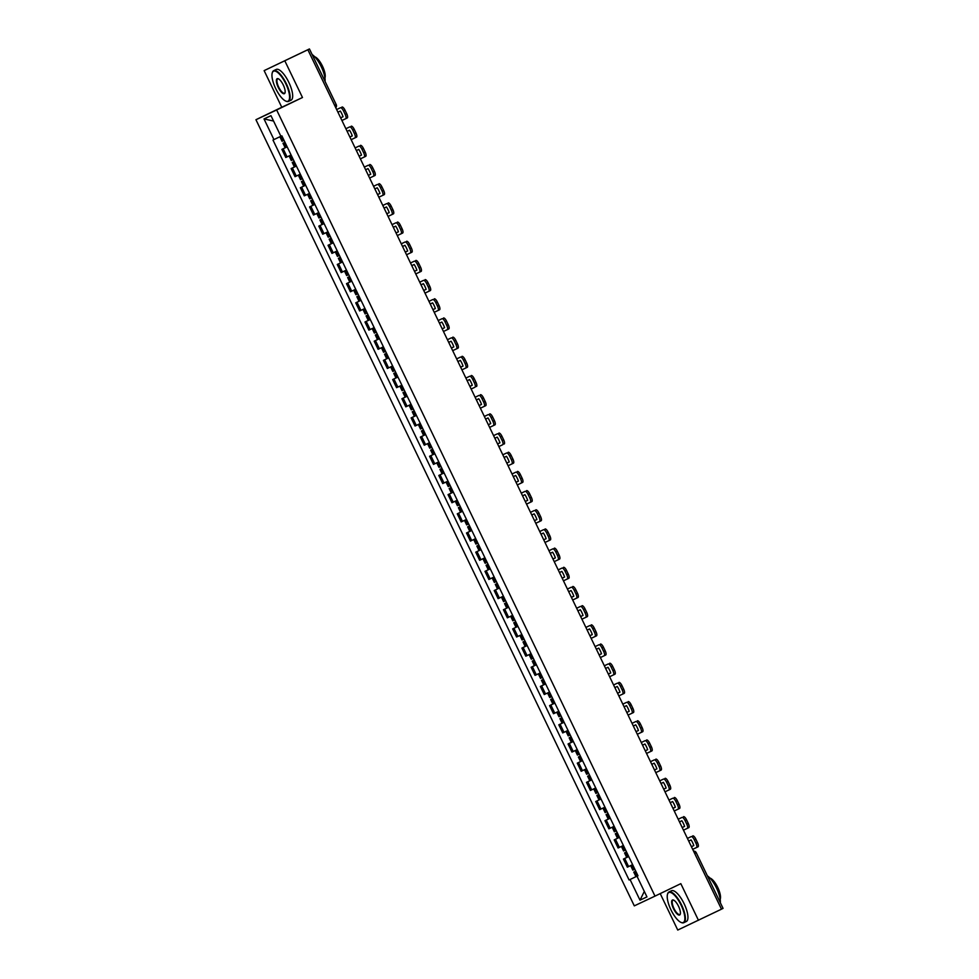 <?xml version="1.0" encoding="UTF-8"?>
<svg xmlns="http://www.w3.org/2000/svg" width="979" height="979" viewBox="0 0 979 979"><rect width="100%" height="100%" fill="white"/><g stroke="black" fill="none" stroke-linecap="round" stroke-linejoin="round"><path stroke-width="1.47" d="M660.213 893.607L677.749 930.05L721.486 909.173L307.871 49.745L264.134 70.623L281.768 107.262L255.947 119.719L634.306 905.869L655 896.115L276.653 109.966L302.474 97.508L284.84 60.869M264.134 70.623L309.437 48.95L336.238 104.643L334.671 105.414M698.455 920.297L680.821 883.658L655 896.115M722.906 908.451L721.474 909.148M307.822 49.782L304.212 51.471L307.871 49.745M307.798 49.745L309.437 48.95M281.891 149.383L287.165 146.838L281.891 149.383L285.795 157.497L291.081 154.988M296.404 166.051L291.118 168.572L295.022 176.685L300.308 174.164M292.231 162.441L294.214 161.486L292.231 162.441L294.385 166.919L296.38 165.977L291.118 168.572M300.357 187.748L305.632 185.202L300.357 187.748L304.261 195.861L309.56 193.401M314.871 204.403L309.584 206.924L313.488 215.037L318.775 212.529M314.859 204.378L309.584 206.924M318.811 226.112L324.086 223.567L318.811 226.112L322.715 234.226L328.026 231.742M333.337 242.768L328.051 245.288L331.954 253.402L337.241 250.881M333.325 242.743L328.051 245.288M342.564 261.956L337.278 264.465L341.181 272.578L346.468 270.069M342.552 261.919L337.278 264.465M351.791 281.132L346.505 283.653L350.409 291.766L355.695 289.246M351.779 281.108L346.505 283.653M355.744 302.829L361.018 300.284L355.744 302.829L359.648 310.943L364.959 308.483M370.258 319.497L364.971 322.005L368.875 330.119L374.162 327.61M370.246 319.46L364.971 322.005M374.198 341.194L379.473 338.648L374.198 341.194L378.102 349.307L383.413 346.835M383.425 360.37L388.7 357.824L383.425 360.37L387.341 368.483L392.628 365.962M397.951 377.037L392.665 379.546L396.568 387.672L401.879 385.2M397.939 377.001L392.665 379.546M407.178 396.214L401.892 398.734L405.796 406.848L411.082 404.327M407.166 396.189L401.892 398.734M416.405 415.39L411.119 417.911L415.035 426.024L420.321 423.503M412.232 411.78L414.215 410.837L412.232 411.78L414.386 416.271L416.381 415.329L411.119 417.911M420.358 437.087L425.632 434.541L420.358 437.087L424.262 445.212L429.548 442.692M434.872 453.754L429.585 456.275L433.489 464.389L438.776 461.868M430.687 450.144L432.681 449.202L430.687 450.144L432.853 454.623L434.835 453.681L429.585 456.275M438.812 475.451L444.087 472.906L438.812 475.451L442.728 483.565L448.015 481.105M453.338 492.119L448.052 494.628L451.955 502.753L457.242 500.232M453.326 492.094L448.052 494.628M457.279 513.816L462.553 511.271L457.279 513.816L461.182 521.929L466.493 519.445M471.792 530.471L466.506 532.992L470.409 541.106L475.696 538.585M467.619 526.861L469.602 525.919L467.619 526.861L469.773 531.352L471.768 530.41L466.506 532.992M481.032 549.66L475.745 552.18L479.649 560.294L484.935 557.773M481.019 549.635L475.745 552.18M490.259 568.836L484.972 571.357L488.876 579.47L494.162 576.949M490.246 568.811L484.972 571.357M494.199 590.533L499.474 587.987L494.199 590.533L498.103 598.646L503.414 596.187M508.725 607.2L503.439 609.721L507.342 617.835L512.629 615.314M508.713 607.176L503.439 609.721M512.666 628.897L517.94 626.352L512.666 628.897L516.569 637.011L521.88 634.551M521.893 648.074L527.167 645.528L521.893 648.074L525.796 656.187L531.083 653.678M536.419 664.741L531.12 667.262L535.036 675.375L540.347 672.903M536.394 664.717L531.12 667.262M545.646 683.917L540.359 686.438L544.263 694.552L549.549 692.031M545.633 683.893L540.359 686.438M554.873 703.106L549.586 705.614L553.49 713.728L558.789 711.268M550.688 699.483L552.67 698.529L550.688 699.483L552.854 703.974L554.836 703.032L549.586 705.614M558.813 724.803L564.088 722.257L558.813 724.803L562.729 732.916L568.016 730.395M573.339 741.458L568.053 743.979L571.956 752.092L577.243 749.571M569.154 737.848L571.149 736.906L569.154 737.848L571.32 742.339L573.302 741.384L568.053 743.979M577.28 763.155L582.554 760.61L577.28 763.155L581.183 771.268L586.47 768.76M591.793 779.822L586.507 782.343L590.423 790.457L595.709 787.936M591.781 779.798L586.507 782.343M595.746 801.52L601.02 798.974L595.746 801.52L599.65 809.633L604.949 807.173M610.26 818.187L604.973 820.696L608.877 828.809L614.163 826.3M606.074 814.565L608.069 813.622L606.074 814.565L608.24 819.056L610.223 818.114L604.973 820.696M614.2 839.884L619.474 837.339L614.2 839.884L618.104 847.998L623.39 845.477M628.726 856.539L623.439 859.06L627.343 867.174L632.63 864.653M624.541 852.929L626.523 851.987L624.541 852.929L626.695 857.42L628.689 856.478L623.439 859.06M280.887 136.265L273.949 139.593L264.012 118.936L270.963 115.657L280.912 136.314L279.896 136.803L281.401 136.081M637.978 875.764L637.011 876.242L637.978 875.777L281.879 135.861L280.912 136.314M637.011 876.242L646.948 896.899L639.997 900.166L630.048 879.509L637.953 875.728L630.048 879.509M273.949 139.593L272.982 140.058L629.081 879.974M255.947 119.719L276.653 109.966M281.768 107.262L302.474 97.508M264.012 118.936L273.557 121.041M644.317 891.416L639.997 900.166M284.032 140.34L282.05 141.282L279.896 136.803M284.975 142.298L282.992 143.252L284.975 142.298M282.992 143.252L285.158 147.743L287.141 146.801M341.916 120.49L345.734 118.692A4.1 1.371 -115.8 0 0 345.195 114.421L343.482 110.847A4.1 1.371 -115.8 0 0 340.472 107.751L336.654 109.526L340.472 107.751M337.926 112.193L340.313 111.068A8.456 2.839 -115.8 0 1 343.029 116.721L340.643 117.847L343.029 116.709M341.977 107.017A4.1 1.371 64.2 0 1 344.987 110.125L343.482 110.847M345.195 114.421L346.701 113.686L344.987 110.125M346.701 113.686A4.1 1.371 64.2 0 1 347.239 117.969L345.746 118.692M293.272 159.528L291.277 160.47L289.123 155.979L291.106 155.025M291.106 155.012L289.123 155.979M351.155 139.667L354.961 137.868A4.1 1.371 -115.8 0 0 354.973 137.868A4.1 1.371 -115.8 0 0 354.435 133.597L352.709 130.036A4.1 1.371 -115.8 0 0 349.699 126.927L345.881 128.714L349.699 126.927M352.269 135.897L349.882 137.023L352.256 135.885A8.456 2.839 -115.8 0 0 349.54 130.244L347.153 131.37M351.204 126.205A4.1 1.371 64.2 0 1 354.214 129.301L352.709 130.036M354.435 133.597L355.94 132.875L354.214 129.301M355.94 132.875A4.1 1.371 64.2 0 1 356.478 137.146A4.1 1.371 64.2 0 1 356.466 137.146L354.973 137.868L356.478 137.146M302.499 178.704L300.516 179.647L298.35 175.155L300.345 174.213M303.441 180.65L301.459 181.617L303.429 180.674M301.459 181.617L303.625 186.108L305.607 185.153M300.32 174.213L298.35 175.155M360.382 158.843L364.2 157.056A4.1 1.371 -115.8 0 0 363.662 152.773L361.949 149.212A4.1 1.371 -115.8 0 0 358.926 146.116L355.108 147.89L358.926 146.116M356.393 150.546L358.779 149.42A8.456 2.839 -115.8 0 1 361.496 155.086L359.109 156.199L361.496 155.061M360.431 145.381A4.1 1.371 64.2 0 1 363.454 148.49L361.949 149.212M363.662 152.773L365.167 152.051L363.454 148.49M365.167 152.051A4.1 1.371 64.2 0 1 365.705 156.322L364.2 157.044L365.705 156.322M311.726 197.88L309.743 198.835L307.59 194.344M312.668 199.838L310.686 200.793L312.656 199.851M310.686 200.793L312.852 205.284L314.834 204.342M369.609 178.031L373.427 176.232A4.1 1.371 -115.8 0 0 372.889 171.961L371.176 168.388A4.1 1.371 -115.8 0 0 368.165 165.292L364.347 167.066M364.347 167.091L368.165 165.292M370.723 174.262L368.337 175.388L370.723 174.25A8.456 2.839 -115.8 0 0 368.006 168.608L365.62 169.734M369.658 164.57A4.1 1.371 64.2 0 1 372.681 167.666L371.176 168.388M372.889 171.961L374.394 171.227L372.681 167.666M374.394 171.227A4.1 1.371 64.2 0 1 374.933 175.51L373.427 176.232L374.933 175.51M320.965 217.069L318.97 218.011L316.817 213.52L318.799 212.565L316.817 213.52M321.895 219.015L319.925 219.981L321.907 219.015M319.925 219.981L322.079 224.46L324.073 223.518M378.849 197.207L382.654 195.408A4.1 1.371 -115.8 0 0 382.128 191.138L380.403 187.576A4.1 1.371 -115.8 0 0 377.392 184.468L373.574 186.255L377.392 184.468M379.962 193.438L377.576 194.564L379.95 193.426A8.456 2.839 -115.8 0 0 377.233 187.784L374.847 188.91M378.897 183.746A4.1 1.371 64.2 0 1 381.908 186.842L380.403 187.576M382.128 191.138L383.633 190.415L381.908 186.842M383.633 190.415A4.1 1.371 64.2 0 1 384.16 194.686L382.667 195.408L384.16 194.686M330.192 236.245L328.21 237.187L326.044 232.696M331.135 238.191L329.152 239.157L331.122 238.215M329.152 239.157L331.306 243.649L333.301 242.694M388.076 216.396L391.881 214.597A4.1 1.371 -115.8 0 0 391.894 214.597A4.1 1.371 -115.8 0 0 391.355 210.326L389.642 206.753A4.1 1.371 -115.8 0 0 386.619 203.656L382.801 205.431M382.813 205.443L386.619 203.656M389.189 212.627L386.803 213.74L389.189 212.602A8.456 2.839 -115.8 0 0 386.472 206.961L384.086 208.086M388.125 202.922A4.1 1.371 64.2 0 1 391.147 206.031L389.642 206.753M391.355 210.326L392.86 209.592L391.147 206.031M392.86 209.592A4.1 1.371 64.2 0 1 393.399 213.863A4.1 1.371 64.2 0 1 393.387 213.863L391.894 214.585L393.399 213.863M275.711 88.575A16.643 5.58 -115.8 0 0 285.733 101.07A16.643 5.58 -115.8 0 0 285.819 83.815A16.643 5.58 -115.8 0 0 272.211 73.046A16.643 5.58 -115.8 0 0 275.711 88.575M272.284 72.813A17.059 5.727 64.2 0 1 272.346 72.556A17.059 5.727 64.2 0 1 273.704 70.672A17.059 5.727 64.2 0 1 286.284 83.594A17.059 5.727 64.2 0 1 288.524 101.388A17.059 5.727 64.2 0 1 286.198 101.265A17.059 5.727 64.2 0 1 285.966 101.167M278.244 87.388A8.321 2.79 64.2 0 1 278.281 78.761A8.321 2.79 64.2 0 1 283.286 85.002A8.321 2.79 64.2 0 1 285.036 92.772A8.321 2.79 64.2 0 1 278.244 87.388M278.525 78.871A7.918 2.656 -115.8 0 0 277.669 78.907A7.918 2.656 -115.8 0 0 278.709 87.155A7.918 2.656 -115.8 0 0 284.546 93.152A7.918 2.656 -115.8 0 0 285.097 92.503M312.117 54.543A17.059 5.727 64.2 0 1 321.247 66.719A17.059 5.727 64.2 0 1 325.052 81.404M314.7 56.77A12.286 4.124 64.2 0 1 322.458 66.119A12.286 4.124 64.2 0 1 324.918 77.953M273.704 70.672L276.249 69.436A17.059 5.727 64.2 0 1 288.829 82.358A17.059 5.727 64.2 0 1 291.069 100.164L288.524 101.388M670.982 909.895A16.643 5.58 -115.8 0 0 681.005 922.389A16.643 5.58 -115.8 0 0 681.09 905.134A16.643 5.58 -115.8 0 0 667.482 894.365A16.643 5.58 -115.8 0 0 670.982 909.895M667.556 894.133A17.059 5.727 64.2 0 1 667.617 893.876A17.059 5.727 64.2 0 1 668.975 891.979A17.059 5.727 64.2 0 1 681.555 904.902A17.059 5.727 64.2 0 1 683.795 922.707A17.059 5.727 64.2 0 1 681.482 922.585A17.059 5.727 64.2 0 1 681.237 922.475M673.515 908.708A8.321 2.79 64.2 0 1 673.552 900.08A8.321 2.79 64.2 0 1 678.557 906.321A8.321 2.79 64.2 0 1 680.307 914.08A8.321 2.79 64.2 0 1 673.515 908.708M673.797 900.19A7.918 2.656 -115.8 0 0 672.94 900.215A7.918 2.656 -115.8 0 0 673.98 908.475A7.918 2.656 -115.8 0 0 679.818 914.472A7.918 2.656 -115.8 0 0 680.368 913.823M707.389 875.85A17.059 5.727 64.2 0 1 716.518 888.039A17.059 5.727 64.2 0 1 720.324 902.724M709.971 878.077A12.286 4.124 64.2 0 1 717.742 887.427A12.286 4.124 64.2 0 1 720.189 899.26M668.975 891.979L671.521 890.755A17.059 5.727 64.2 0 1 684.101 903.678A17.059 5.727 64.2 0 1 686.34 921.472L683.795 922.707M339.419 255.421L337.437 256.376L335.271 251.884L337.265 250.942L335.271 251.884M340.362 257.379L338.379 258.334L340.362 257.379M338.379 258.334L340.545 262.825L342.528 261.882M397.303 235.572L401.121 233.773A4.1 1.371 -115.8 0 0 400.582 229.502L398.869 225.929A4.1 1.371 -115.8 0 0 395.846 222.833L392.028 224.619L395.846 222.833M398.416 231.803L396.03 232.929L398.416 231.79A8.456 2.839 -115.8 0 0 395.7 226.149L393.313 227.275M397.352 222.111A4.1 1.371 64.2 0 1 400.374 225.207L398.869 225.929M400.582 229.502L402.088 228.78L400.374 225.207M402.088 228.78A4.1 1.371 64.2 0 1 402.626 233.051L401.121 233.773L402.626 233.051M348.659 274.609L346.664 275.552L344.51 271.061L346.48 270.118M349.589 276.555L347.618 277.522L349.601 276.555M347.618 277.522L349.772 282.001L351.755 281.059M346.48 270.106L344.51 271.061M406.542 254.748L410.348 252.949A4.1 1.371 -115.8 0 0 409.822 248.678L408.096 245.117A4.1 1.371 -115.8 0 0 405.086 242.009L401.268 243.795M401.268 243.808L405.086 242.009M407.656 250.979L405.269 252.105L407.643 250.967A8.456 2.839 -115.8 0 0 404.927 245.325L402.54 246.451M406.591 241.287A4.1 1.371 64.2 0 1 409.601 244.383L408.096 245.117M409.822 248.678L411.327 247.956L409.601 244.383M411.327 247.956A4.1 1.371 64.2 0 1 411.853 252.227L410.36 252.949M357.886 293.786L355.903 294.728L353.737 290.249L355.72 289.282L353.737 290.249M358.828 295.731L356.846 296.698L358.816 295.756M356.846 296.698L358.999 301.189L360.994 300.247M415.769 273.936L419.575 272.138A4.1 1.371 -115.8 0 0 419.587 272.138A4.1 1.371 -115.8 0 0 419.049 267.867L417.335 264.293A4.1 1.371 -115.8 0 0 414.313 261.197L410.495 262.972L414.313 261.197M414.484 271.269L416.883 270.143A8.456 2.839 -115.8 0 0 414.166 264.501L411.78 265.627M415.818 260.463A4.1 1.371 64.2 0 1 418.841 263.571L417.335 264.293M419.049 267.867L420.554 267.132L418.841 263.571M420.554 267.132A4.1 1.371 64.2 0 1 421.092 271.403A4.1 1.371 64.2 0 1 421.08 271.403L419.587 272.125M414.496 271.293L416.883 270.167M367.113 312.962L365.13 313.916L362.964 309.425M368.055 314.92L366.073 315.874L368.043 314.932M366.073 315.874L368.239 320.366L370.221 319.423M424.996 293.113L428.814 291.314A4.1 1.371 -115.8 0 0 428.276 287.043L426.563 283.482A4.1 1.371 -115.8 0 0 423.54 280.373L419.722 282.16M419.734 282.172L423.54 280.373M426.11 289.343L423.723 290.469L426.11 289.331A8.456 2.839 -115.8 0 0 423.393 283.69L421.007 284.816M425.045 279.651A4.1 1.371 64.2 0 1 428.068 282.747L426.563 283.482M428.276 287.043L429.781 286.321L428.068 282.747M429.781 286.321A4.1 1.371 64.2 0 1 430.319 290.592L428.814 291.314L430.319 290.592M376.352 332.15L374.357 333.093L372.204 328.601L374.186 327.647L372.204 328.601M377.282 334.096L375.312 335.063L377.282 334.108M375.312 335.063L377.466 339.542L379.448 338.599M434.235 312.289L438.041 310.49A4.1 1.371 -115.8 0 0 437.503 306.219L435.79 302.658A4.1 1.371 -115.8 0 0 432.779 299.55L428.961 301.336L432.779 299.55M432.951 309.633L435.337 308.507A8.456 2.839 -115.8 0 0 432.62 302.866L430.234 303.992M434.284 298.828A4.1 1.371 64.2 0 1 437.295 301.936L435.79 302.658M437.503 306.219L439.008 305.497L437.295 301.936M439.008 305.497A4.1 1.371 64.2 0 1 439.547 309.768L438.054 310.49L439.547 309.768M432.963 309.645L435.349 308.52M385.579 351.326L383.597 352.269L381.431 347.79M386.521 353.272L384.539 354.239L386.509 353.297M384.539 354.239L386.693 358.73L388.687 357.788M443.463 331.477L447.268 329.678A4.1 1.371 -115.8 0 0 447.281 329.678A4.1 1.371 -115.8 0 0 446.742 325.407L445.029 321.834A4.1 1.371 -115.8 0 0 442.006 318.738L438.188 320.512M438.2 320.525L442.006 318.738M439.473 323.168L441.859 322.054A8.456 2.839 -115.8 0 1 444.576 327.708L442.19 328.834L444.576 327.684M443.511 318.004A4.1 1.371 64.2 0 1 446.534 321.112L445.029 321.834M446.742 325.407L448.247 324.673L446.534 321.112M448.247 324.673A4.1 1.371 64.2 0 1 448.786 328.944A4.1 1.371 64.2 0 1 448.774 328.944L447.281 329.678L448.786 328.944M394.806 370.503L392.824 371.457L390.658 366.966L392.652 366.024L390.658 366.966M395.749 372.461L393.766 373.415L395.736 372.473M393.766 373.415L395.932 377.906L397.915 376.964M452.69 350.653L456.508 348.854A4.1 1.371 -115.8 0 0 455.969 344.584L454.256 341.022A4.1 1.371 -115.8 0 0 451.233 337.914L447.415 339.701L451.233 337.914M451.417 347.998L453.803 346.872A8.456 2.839 -115.8 0 0 451.086 341.23L448.7 342.356M452.739 337.192A4.1 1.371 64.2 0 1 455.761 340.288L454.256 341.022M455.969 344.584L457.474 343.862L455.761 340.288M457.474 343.862A4.1 1.371 64.2 0 1 458.013 348.132L456.508 348.854L458.013 348.132M451.417 348.01L453.803 346.884M404.046 389.691L402.051 390.633L399.897 386.142M404.976 391.637L402.993 392.603L404.976 391.661M402.993 392.603L405.159 397.082L407.142 396.14M461.929 369.829L465.735 368.043A4.1 1.371 -115.8 0 0 465.735 368.031A4.1 1.371 -115.8 0 0 465.196 363.76L463.483 360.199A4.1 1.371 -115.8 0 0 460.473 357.09L456.655 358.877L460.473 357.09M460.644 367.174L463.03 366.048M461.978 356.368A4.1 1.371 64.2 0 1 464.988 359.477L463.483 360.199M465.196 363.76L466.702 363.038L464.988 359.477M466.702 363.038A4.1 1.371 64.2 0 1 467.24 367.309L465.747 368.031L467.24 367.309M457.927 361.532L460.314 360.407A8.456 2.839 -115.8 0 1 463.043 366.06L460.656 367.186M413.273 408.867L411.278 409.809L409.124 405.33L411.107 404.364L409.124 405.33M471.156 389.018L474.962 387.219A4.1 1.371 -115.8 0 0 474.974 387.219A4.1 1.371 -115.8 0 0 474.436 382.948L472.722 379.375A4.1 1.371 -115.8 0 0 469.7 376.279L465.882 378.053L469.7 376.279M469.871 386.35L472.257 385.236A8.456 2.839 -115.8 0 0 469.541 379.595L467.154 380.709M471.205 375.544A4.1 1.371 64.2 0 1 474.228 378.653L472.722 379.375M474.436 382.948L475.941 382.214L474.228 378.653M475.941 382.214A4.1 1.371 64.2 0 1 476.479 386.485A4.1 1.371 64.2 0 1 476.467 386.497L476.479 386.485M469.883 386.375L472.27 385.249M422.5 428.043L420.517 428.998L418.351 424.507L420.346 423.564L418.351 424.507M423.442 430.014L421.459 430.956L423.454 430.014M421.459 430.956L423.626 435.447L425.608 434.505M480.383 408.194L484.201 406.395A4.1 1.371 -115.8 0 0 483.663 402.124L481.949 398.563A4.1 1.371 -115.8 0 0 478.927 395.455L475.109 397.241L478.927 395.455M476.394 399.897L478.78 398.771A8.456 2.839 -115.8 0 1 481.497 404.425L479.11 405.551L481.497 404.413M480.432 394.733A4.1 1.371 64.2 0 1 483.455 397.829L481.949 398.563M483.663 402.124L485.168 401.402L483.455 397.829M485.168 401.402A4.1 1.371 64.2 0 1 485.706 405.673L484.201 406.395L485.706 405.673M431.727 447.232L429.744 448.174L427.59 443.683L429.561 442.728L427.59 443.683M489.61 427.37L493.428 425.584A4.1 1.371 -115.8 0 0 493.428 425.571A4.1 1.371 -115.8 0 0 492.89 421.3L491.177 417.739A4.1 1.371 -115.8 0 0 488.166 414.631L484.348 416.418L488.166 414.631M490.724 423.601L488.35 424.727L490.724 423.589A8.456 2.839 -115.8 0 0 488.007 417.947L485.621 419.073M489.671 413.909A4.1 1.371 64.2 0 1 492.682 417.017L491.177 417.739M492.89 421.3L494.395 420.578L492.682 417.017M494.395 420.578A4.1 1.371 64.2 0 1 494.933 424.849L493.44 425.571L494.933 424.849M440.966 466.408L438.971 467.35L436.818 462.871L438.8 461.904L436.818 462.871M441.896 468.354L439.926 469.32L441.896 468.378M439.926 469.32L442.08 473.812L444.074 472.869M498.849 446.559L502.655 444.76A4.1 1.371 -115.8 0 0 502.668 444.76A4.1 1.371 -115.8 0 0 502.129 440.489L500.404 436.915A4.1 1.371 -115.8 0 0 497.393 433.819L493.575 435.594L497.393 433.819M494.848 438.249L497.234 437.136A8.456 2.839 -115.8 0 1 499.963 442.789L497.577 443.915L499.951 442.777M498.898 433.085A4.1 1.371 64.2 0 1 501.909 436.193L500.404 436.915M502.129 440.489L503.634 439.755L501.909 436.193M503.634 439.755A4.1 1.371 64.2 0 1 504.173 444.025A4.1 1.371 64.2 0 1 504.161 444.038L504.173 444.025M450.193 485.596L448.211 486.539L446.045 482.047M451.135 487.542L449.153 488.497L451.123 487.554M449.153 488.497L451.319 492.988L453.301 492.045M508.077 465.735L511.895 463.936A4.1 1.371 -115.8 0 0 511.356 459.665L509.643 456.104A4.1 1.371 -115.8 0 0 506.62 452.996L502.802 454.782M502.814 454.794L506.62 452.996M509.19 461.966L506.804 463.091L509.19 461.953A8.456 2.839 -115.8 0 0 506.473 456.312L504.087 457.438M508.125 452.274A4.1 1.371 64.2 0 1 511.148 455.37L509.643 456.104M511.356 459.665L512.861 458.943L511.148 455.37M512.861 458.943A4.1 1.371 64.2 0 1 513.4 463.214L511.895 463.936L513.4 463.214M459.42 504.772L457.438 505.715L455.284 501.224L457.254 500.269L455.284 501.224M460.363 506.718L458.38 507.685L460.35 506.743M458.38 507.685L460.546 512.176L462.529 511.222M517.304 484.911L521.122 483.124A4.1 1.371 -115.8 0 0 521.122 483.112A4.1 1.371 -115.8 0 0 520.583 478.841L518.87 475.28A4.1 1.371 -115.8 0 0 515.86 472.172L512.041 473.958L515.86 472.172M518.417 481.142L516.031 482.268L518.417 481.13A8.456 2.839 -115.8 0 0 515.7 475.488L513.314 476.614M517.365 471.45A4.1 1.371 64.2 0 1 520.375 474.558L518.87 475.28M520.583 478.841L522.088 478.119L520.375 474.558M522.088 478.119A4.1 1.371 64.2 0 1 522.627 482.39L521.122 483.112L522.627 482.39M468.66 523.949L466.665 524.891L464.511 520.412M526.543 504.099L530.349 502.3A4.1 1.371 -115.8 0 0 529.823 498.03L528.097 494.456A4.1 1.371 -115.8 0 0 525.087 491.36L521.269 493.135M521.269 493.159L525.087 491.36M525.258 501.444L527.644 500.318M526.592 490.626A4.1 1.371 64.2 0 1 529.602 493.734L528.097 494.456M529.823 498.03L531.328 497.295L529.602 493.734M531.328 497.295A4.1 1.371 64.2 0 1 531.854 501.566A4.1 1.371 64.2 0 1 531.854 501.578L530.361 502.3L531.854 501.566M522.541 495.802L524.928 494.676A8.456 2.839 -115.8 0 1 527.657 500.33L525.27 501.456M477.887 543.137L475.904 544.079L473.738 539.588L475.721 538.634L473.738 539.588M478.829 545.083L476.846 546.037L478.829 545.083M476.846 546.037L479 550.528L480.995 549.586M535.77 523.275L539.576 521.477A4.1 1.371 -115.8 0 0 539.588 521.477A4.1 1.371 -115.8 0 0 539.05 517.206L537.336 513.645A4.1 1.371 -115.8 0 0 534.314 510.536L530.496 512.323L534.314 510.536M536.884 519.506L534.497 520.632L536.884 519.494A8.456 2.839 -115.8 0 0 534.167 513.853L531.781 514.978M535.819 509.814A4.1 1.371 64.2 0 1 538.842 512.91L537.336 513.645M539.05 517.206L540.555 516.484L538.842 512.91M540.555 516.484A4.1 1.371 64.2 0 1 541.093 520.755A4.1 1.371 64.2 0 1 541.081 520.755L539.588 521.477L541.093 520.755M487.114 562.313L485.131 563.255L482.965 558.764L484.948 557.81L482.965 558.764M488.056 564.271L486.073 565.226L488.068 564.283M486.073 565.226L488.24 569.717L490.222 568.762M544.997 542.452L548.815 540.665A4.1 1.371 -115.8 0 0 548.815 540.653A4.1 1.371 -115.8 0 0 548.277 536.382L546.563 532.821A4.1 1.371 -115.8 0 0 543.541 529.712L539.723 531.499M539.735 531.511L543.541 529.712M546.111 538.695L543.724 539.808L546.111 538.67A8.456 2.839 -115.8 0 0 543.394 533.029L541.008 534.155M545.046 528.99A4.1 1.371 64.2 0 1 548.069 532.099L546.563 532.821M548.277 536.382L549.782 535.66L548.069 532.099M549.782 535.66A4.1 1.371 64.2 0 1 550.32 539.931L548.815 540.653L550.32 539.931M496.353 581.489L494.358 582.432L492.204 577.953L494.187 576.998M497.283 583.447L495.313 584.402L497.283 583.46M495.313 584.402L497.467 588.893L499.461 587.951M494.175 576.986L492.204 577.953M554.236 561.64L558.042 559.841A4.1 1.371 -115.8 0 0 557.516 555.57L555.791 551.997A4.1 1.371 -115.8 0 0 552.78 548.901L548.962 550.675L552.78 548.901M555.35 557.871L552.964 558.997L555.338 557.859A8.456 2.839 -115.8 0 0 552.621 552.217L550.235 553.343M554.285 548.167A4.1 1.371 64.2 0 1 557.296 551.275L555.791 551.997M557.516 555.57L559.021 554.836L557.296 551.275M559.021 554.836A4.1 1.371 64.2 0 1 559.547 559.107A4.1 1.371 64.2 0 1 559.547 559.119L558.054 559.841L559.547 559.107M505.58 600.678L503.598 601.62L501.432 597.129M506.522 602.623L504.54 603.59L506.51 602.636M504.54 603.59L506.694 608.069L508.688 607.127M563.463 580.816L567.269 579.017A4.1 1.371 -115.8 0 0 567.282 579.017A4.1 1.371 -115.8 0 0 566.743 574.746L565.03 571.185A4.1 1.371 -115.8 0 0 562.007 568.077L558.189 569.864M558.201 569.876L562.007 568.077M564.577 577.047L562.191 578.173L564.577 577.035A8.456 2.839 -115.8 0 0 561.86 571.393L559.474 572.519M563.512 567.355A4.1 1.371 64.2 0 1 566.535 570.451L565.03 571.185M566.743 574.746L568.248 574.024L566.535 570.451M568.248 574.024A4.1 1.371 64.2 0 1 568.787 578.295A4.1 1.371 64.2 0 1 568.775 578.295L567.282 579.017L568.787 578.295M514.807 619.854L512.825 620.796L510.659 616.305L512.641 615.35L510.659 616.305M515.749 621.8L513.767 622.766L515.737 621.824M513.767 622.766L515.933 627.258L517.915 626.303M572.691 599.992L576.509 598.206A4.1 1.371 -115.8 0 0 575.97 593.923L574.257 590.361A4.1 1.371 -115.8 0 0 571.234 587.253L567.416 589.04M567.428 589.052L571.234 587.253M571.418 597.337L573.804 596.211A8.456 2.839 -115.8 0 0 571.087 590.57L568.701 591.695M572.739 586.531A4.1 1.371 64.2 0 1 575.762 589.639L574.257 590.361M575.97 593.923L577.475 593.201L575.762 589.639M577.475 593.201A4.1 1.371 64.2 0 1 578.014 597.471L576.509 598.193M571.418 597.349L573.804 596.235M524.046 639.03L522.052 639.972L519.898 635.493M524.977 640.988L523.006 641.943L524.977 641M523.006 641.943L525.16 646.434L527.143 645.491M581.93 619.181L585.736 617.382A4.1 1.371 -115.8 0 0 585.209 613.111L583.484 609.538A4.1 1.371 -115.8 0 0 580.474 606.442L576.655 608.216M576.655 608.24L580.474 606.442M583.043 615.412L580.657 616.537L583.031 615.399A8.456 2.839 -115.8 0 0 580.314 609.758L577.928 610.884M581.979 605.707A4.1 1.371 64.2 0 1 584.989 608.816L583.484 609.538M585.209 613.111L586.702 612.377L584.989 608.816M586.702 612.377A4.1 1.371 64.2 0 1 587.241 616.66L585.748 617.382L587.241 616.66M533.274 658.218L531.291 659.161L529.125 654.67L531.107 653.715L529.125 654.67M534.216 660.164L532.233 661.131L534.204 660.176M532.233 661.131L534.387 665.61L536.382 664.668M591.157 638.357L594.963 636.558A4.1 1.371 -115.8 0 0 594.975 636.558A4.1 1.371 -115.8 0 0 594.437 632.287L592.723 628.726A4.1 1.371 -115.8 0 0 589.701 625.618L585.883 627.404L589.701 625.618M589.872 635.701L592.271 634.576A8.456 2.839 -115.8 0 0 589.554 628.934L587.167 630.06M591.206 624.896A4.1 1.371 64.2 0 1 594.229 627.992L592.723 628.726M594.437 632.287L595.942 631.565L594.229 627.992M595.942 631.565A4.1 1.371 64.2 0 1 596.48 635.836A4.1 1.371 64.2 0 1 596.468 635.836L594.975 636.558L596.48 635.836M589.884 635.714L592.271 634.588M542.501 677.395L540.518 678.337L538.352 673.846M543.443 679.34L541.46 680.307L543.443 679.353M541.46 680.307L543.626 684.798L545.609 683.844M600.384 657.533L604.202 655.746A4.1 1.371 -115.8 0 0 603.664 651.463L601.95 647.902A4.1 1.371 -115.8 0 0 598.928 644.806L595.11 646.581L598.928 644.806M596.395 649.236L598.781 648.11A8.456 2.839 -115.8 0 1 601.498 653.776L599.111 654.89L601.498 653.752M600.433 644.072A4.1 1.371 64.2 0 1 603.456 647.18L601.95 647.902M603.664 651.463L605.169 650.741L603.456 647.18M605.169 650.741A4.1 1.371 64.2 0 1 605.707 655.012L604.202 655.734L605.707 655.012M551.74 696.571L549.745 697.525L547.591 693.034L549.574 692.08L547.591 693.034M609.623 676.722L613.429 674.923A4.1 1.371 -115.8 0 0 612.891 670.652L611.177 667.078A4.1 1.371 -115.8 0 0 608.167 663.982L604.349 665.757L608.167 663.982M608.338 674.066L610.725 672.94A8.456 2.839 -115.8 0 0 608.008 667.299L605.622 668.424M609.672 663.26A4.1 1.371 64.2 0 1 612.683 666.356L611.177 667.078M612.891 670.652L614.396 669.917L612.683 666.356M614.396 669.917A4.1 1.371 64.2 0 1 614.934 674.201L613.441 674.923M608.351 674.078L610.737 672.952M560.967 715.759L558.972 716.701L556.818 712.21L558.801 711.268L556.818 712.21M561.897 717.705L559.927 718.672L561.897 717.717M559.927 718.672L562.081 723.151L564.075 722.208M618.85 695.898L622.656 694.099A4.1 1.371 -115.8 0 0 622.668 694.099A4.1 1.371 -115.8 0 0 622.13 689.828L620.417 686.267A4.1 1.371 -115.8 0 0 617.394 683.158L613.576 684.945L617.394 683.158M614.849 687.601L617.235 686.475A8.456 2.839 -115.8 0 1 619.964 692.129L617.578 693.254L619.952 692.116M618.899 682.436A4.1 1.371 64.2 0 1 621.922 685.533L620.417 686.267M622.13 689.828L623.635 689.106L621.922 685.533M623.635 689.106A4.1 1.371 64.2 0 1 624.174 693.377A4.1 1.371 64.2 0 1 624.161 693.377L622.668 694.099L624.174 693.377M570.194 734.935L568.212 735.878L566.046 731.386L568.04 730.444M568.016 730.444L566.046 731.386M628.077 715.086L631.896 713.287A4.1 1.371 -115.8 0 0 631.357 709.016L629.644 705.443A4.1 1.371 -115.8 0 0 626.621 702.347L622.803 704.121L626.621 702.347M629.191 711.317L626.805 712.431L629.191 711.292A8.456 2.839 -115.8 0 0 626.474 705.651L624.088 706.777M628.126 701.613A4.1 1.371 64.2 0 1 631.149 704.721L629.644 705.443M631.357 709.016L632.862 708.282L631.149 704.721M632.862 708.282A4.1 1.371 64.2 0 1 633.401 712.553L631.896 713.275L633.401 712.553M579.421 754.111L577.439 755.066L575.285 750.575L577.267 749.633L575.285 750.575M580.363 756.069L578.381 757.024L580.351 756.082M578.381 757.024L580.547 761.515L582.529 760.573M637.305 734.262L641.123 732.463A4.1 1.371 -115.8 0 0 640.584 728.192L638.871 724.619A4.1 1.371 -115.8 0 0 635.861 721.523L632.042 723.31L635.861 721.523M633.315 725.965L635.701 724.839A8.456 2.839 -115.8 0 1 638.418 730.493L636.044 731.619L638.418 730.481M637.366 720.801A4.1 1.371 64.2 0 1 640.376 723.897L638.871 724.619M640.584 728.192L642.089 727.47L640.376 723.897M642.089 727.47A4.1 1.371 64.2 0 1 642.628 731.741L641.135 732.463L642.628 731.741M588.66 773.3L586.666 774.242L584.512 769.751L586.494 768.796L584.512 769.751M589.591 775.246L587.62 776.212L589.591 775.258M587.62 776.212L589.774 780.691L591.769 779.749M646.544 753.438L650.35 751.639A4.1 1.371 -115.8 0 0 650.362 751.639A4.1 1.371 -115.8 0 0 649.823 747.369L648.098 743.807A4.1 1.371 -115.8 0 0 645.088 740.699L641.269 742.486L645.088 740.699M647.657 749.669L645.271 750.795L647.645 749.657A8.456 2.839 -115.8 0 0 644.928 744.016L642.542 745.141M646.593 739.977A4.1 1.371 64.2 0 1 649.603 743.073L648.098 743.807M649.823 747.369L651.329 746.647L649.603 743.073M651.329 746.647A4.1 1.371 64.2 0 1 651.867 750.917A4.1 1.371 64.2 0 1 651.855 750.917L650.362 751.639L651.867 750.917M597.888 792.476L595.905 793.418L593.739 788.939L595.721 787.973L593.739 788.939M598.83 794.422L596.847 795.389L598.818 794.446M596.847 795.389L599.013 799.88L600.996 798.937M655.771 772.627L659.589 770.828A4.1 1.371 -115.8 0 0 659.051 766.557L657.337 762.984A4.1 1.371 -115.8 0 0 654.315 759.888L650.497 761.662L654.315 759.888M651.781 764.318L654.168 763.192A8.456 2.839 -115.8 0 1 656.885 768.858L654.498 769.983L656.885 768.833M655.82 759.153A4.1 1.371 64.2 0 1 658.843 762.262L657.337 762.984M659.051 766.557L660.556 765.823L658.843 762.262M660.556 765.823A4.1 1.371 64.2 0 1 661.094 770.094L659.589 770.816L661.094 770.094M607.115 811.652L605.132 812.607L602.978 808.116M664.998 791.803L668.816 790.004A4.1 1.371 -115.8 0 0 668.278 785.733L666.564 782.172A4.1 1.371 -115.8 0 0 663.554 779.064L659.736 780.85L663.554 779.064M666.112 788.034L663.725 789.16L666.112 788.022A8.456 2.839 -115.8 0 0 663.395 782.38L661.009 783.506M665.059 778.342A4.1 1.371 64.2 0 1 668.07 781.438L666.564 782.172M668.278 785.733L669.783 785.011L668.07 781.438M669.783 785.011A4.1 1.371 64.2 0 1 670.321 789.282L668.816 790.004L670.321 789.282M616.354 830.841L614.359 831.783L612.205 827.292L614.188 826.337L612.205 827.292M617.284 832.786L615.314 833.753L617.296 832.786M615.314 833.753L617.468 838.232L619.462 837.29M674.237 810.979L678.043 809.18A4.1 1.371 -115.8 0 0 677.517 804.909L675.791 801.348A4.1 1.371 -115.8 0 0 672.781 798.24L668.963 800.027L672.781 798.24M675.351 807.21L672.965 808.336L675.339 807.198A8.456 2.839 -115.8 0 0 672.622 801.556L670.236 802.682M674.286 797.518A4.1 1.371 64.2 0 1 677.297 800.626L675.791 801.348M677.517 804.909L679.022 804.187L677.297 800.626M679.022 804.187A4.1 1.371 64.2 0 1 679.548 808.458L678.055 809.18M625.581 850.017L623.599 850.959L621.432 846.48L623.415 845.513L621.432 846.48M683.464 830.168L687.27 828.369A4.1 1.371 -115.8 0 0 687.282 828.369A4.1 1.371 -115.8 0 0 686.744 824.098L685.031 820.524A4.1 1.371 -115.8 0 0 682.008 817.428L678.19 819.203M678.202 819.215L682.008 817.428M684.578 826.398L682.192 827.524L684.578 826.374A8.456 2.839 -115.8 0 0 681.861 820.745L679.475 821.858M683.513 816.694A4.1 1.371 64.2 0 1 686.536 819.802L685.031 820.524M686.744 824.098L688.249 823.363L686.536 819.802M688.249 823.363A4.1 1.371 64.2 0 1 688.788 827.634A4.1 1.371 64.2 0 1 688.775 827.634L687.282 828.369L688.788 827.634M634.808 869.193L632.826 870.147L630.66 865.656L632.654 864.714L630.66 865.656M635.75 871.151L633.768 872.105L635.75 871.151M633.768 872.105L635.934 876.597L637.916 875.654M692.691 849.344L696.51 847.545A4.1 1.371 -115.8 0 0 695.971 843.274L694.258 839.713A4.1 1.371 -115.8 0 0 691.235 836.604L687.417 838.391L691.235 836.604M693.805 845.575L691.419 846.7L693.805 845.562A8.456 2.839 -115.8 0 0 691.088 839.921L688.702 841.047M692.74 835.882A4.1 1.371 64.2 0 1 695.763 838.979L694.258 839.713M695.971 843.274L697.476 842.552L695.763 838.979M697.476 842.552A4.1 1.371 64.2 0 1 698.015 846.823L696.51 847.545L698.015 846.823M619.377 847.398L615.473 839.284M610.137 828.222L606.234 820.108M600.91 809.046L597.006 800.92M591.683 789.857L587.779 781.744M582.444 770.681L578.54 762.568M573.217 751.493L569.313 743.379M563.99 732.316L560.086 724.203M554.75 713.14L550.847 705.027M545.523 693.952L541.62 685.838M536.296 674.776L532.392 666.662M527.069 655.6L523.153 647.486M517.83 636.411L513.926 628.298M508.603 617.235L504.699 609.122M499.376 598.059L495.46 589.945M490.136 578.87L486.233 570.757M480.909 559.694L477.006 551.581M471.682 540.518L467.778 532.405M462.443 521.33L458.539 513.216M453.216 502.154L449.312 494.04M443.989 482.977L440.085 474.864M434.749 463.789L430.846 455.676M425.522 444.613L421.619 436.499M416.295 425.437L412.392 417.311M407.056 406.248L403.152 398.135M397.829 387.072L393.925 378.959M388.602 367.896L384.698 359.77M379.375 348.708L375.459 340.594M370.135 329.531L366.232 321.418M360.908 310.355L357.005 302.23M351.681 291.167L347.765 283.053M342.442 271.991L338.538 263.877M333.215 252.802L329.311 244.689M323.988 233.626L320.084 225.513M314.748 214.45L310.845 206.336M305.521 195.262L301.618 187.148M296.294 176.085L292.391 167.972M287.055 156.909L283.151 148.796M628.604 866.586L624.7 858.461M696.093 852.746L694.674 853.443M336.091 104.716L336.238 104.643A2.729 2.729 0 0 1 335.773 107.702M282.931 140.866L280.777 136.387M282.821 140.927L280.655 136.436M285.929 147.376L283.763 142.897M286.039 147.327L283.886 142.836M292.17 160.054L290.004 155.563M292.048 160.103L289.894 155.624M295.156 166.565L292.99 162.073M295.266 166.503L293.113 162.012M301.397 179.23L299.231 174.739M301.275 179.292L299.121 174.8M304.383 185.741L302.23 181.25M304.506 185.692L302.34 181.201M310.624 198.407L308.471 193.928M310.514 198.468L308.348 193.977M313.623 204.917L311.457 200.438M313.733 204.868L311.579 200.377M319.864 217.595L317.698 213.104M319.741 217.644L317.588 213.165M322.85 224.105L320.684 219.614M322.96 224.044L320.806 219.565M329.091 236.771L326.925 232.28M328.968 236.832L326.815 232.341M332.077 243.281L329.923 238.79M332.199 243.233L330.033 238.741M338.318 255.947L336.164 251.468M338.208 256.008L336.042 251.517M341.304 262.458L339.15 257.979M341.426 262.409L339.272 257.918M347.545 275.136L345.391 270.645M347.435 275.185L345.269 270.706M350.543 281.646L348.377 277.155M350.653 281.585L348.5 277.106M356.784 294.312L354.618 289.821M356.662 294.373L354.508 289.882M359.77 300.822L357.616 296.331M359.893 300.773L357.727 296.282M366.011 313.488L363.858 309.009M365.901 313.549L363.735 309.058M368.997 319.998L366.844 315.519M369.12 319.949L366.954 315.458M375.238 332.676L373.085 328.185M375.128 332.725L372.962 328.246M378.237 339.187L376.071 334.696M378.347 339.126L376.193 334.647M384.478 351.853L382.312 347.361M384.355 351.914L382.202 347.423M387.464 358.363L385.31 353.872M387.586 358.314L385.42 353.823M393.705 371.041L391.551 366.55M393.595 371.09L391.429 366.599M396.691 377.551L394.537 373.06M396.813 377.49L394.647 372.999M402.932 390.217L400.778 385.726M402.822 390.266L400.656 385.787M405.93 396.728L403.764 392.236M406.04 396.666L403.886 392.187M412.171 409.393L410.005 404.902M412.049 409.455L409.895 404.963M415.157 415.904L413.003 411.413M415.267 415.855L413.114 411.364M421.398 428.582L419.232 424.091M421.276 428.631L419.122 424.14M424.384 435.092L422.23 430.601M424.507 435.031L422.341 430.54M430.625 447.758L428.472 443.267M430.515 447.807L428.349 443.328M433.624 454.268L431.458 449.777M433.734 454.207L431.58 449.728M439.865 466.934L437.699 462.455M439.742 466.995L437.589 462.504M442.851 473.444L440.685 468.965M442.961 473.395L440.807 468.904M449.092 486.122L446.926 481.631M448.969 486.171L446.816 481.68M452.078 492.633L449.924 488.142M452.2 492.572L450.034 488.08M458.319 505.299L456.165 500.807M458.209 505.348L456.043 500.869M461.317 511.809L459.151 507.318M461.427 511.748L459.273 507.269M467.558 524.475L465.392 519.996M467.436 524.536L465.282 520.045M470.544 530.985L468.378 526.506M470.654 530.936L468.5 526.445M476.785 543.663L474.619 539.172M476.663 543.712L474.509 539.221M479.771 550.174L477.617 545.682M479.894 550.112L477.728 545.621M486.012 562.839L483.859 558.348M485.902 562.901L483.736 558.409M489.01 569.35L486.844 564.859M489.121 569.288L486.967 564.81M495.239 582.015L493.086 577.537M495.129 582.077L492.963 577.586M498.238 588.526L496.072 584.047M498.348 588.477L496.194 583.986M504.479 601.204L502.313 596.713M504.356 601.253L502.203 596.762M507.465 607.714L505.311 603.223M507.587 607.653L505.421 603.162M513.706 620.38L511.552 615.889M513.596 620.441L511.43 615.95M516.692 626.89L514.538 622.399M516.814 626.829L514.648 622.35M522.933 639.556L520.779 635.077M522.823 639.617L520.657 635.126M525.931 646.067L523.765 641.588M526.041 646.018L523.887 641.526M532.172 658.745L530.006 654.253M532.05 658.794L529.896 654.315M535.158 665.255L533.004 660.764M535.28 665.194L533.114 660.703M541.399 677.921L539.245 673.43M541.289 677.982L539.123 673.491M544.385 684.431L542.231 679.94M544.508 684.382L542.342 679.891M550.626 697.097L548.473 692.618M550.516 697.158L548.35 692.667M553.624 703.607L551.458 699.128M553.735 703.558L551.581 699.067M559.866 716.285L557.7 711.794M559.743 716.334L557.589 711.855M562.852 722.796L560.698 718.305M562.974 722.735L560.808 718.256M569.093 735.462L566.927 730.97M568.97 735.523L566.817 731.032M572.079 741.972L569.925 737.481M572.201 741.923L570.035 737.432M578.32 754.638L576.166 750.159M578.21 754.699L576.044 750.208M581.318 761.148L579.152 756.669M581.428 761.099L579.274 756.608M587.559 773.826L585.393 769.335M587.437 773.875L585.283 769.396M590.545 780.336L588.379 775.845M590.655 780.275L588.501 775.796M596.786 793.002L594.62 788.511M596.664 793.063L594.51 788.572M599.772 799.513L597.618 795.021M599.894 799.464L597.728 794.972M606.013 812.178L603.859 807.699M605.903 812.24L603.737 807.748M609.011 818.689L606.845 814.21M609.122 818.64L606.968 814.149M615.253 831.367L613.087 826.876M615.13 831.416L612.976 826.937M618.238 837.877L616.072 833.386M618.349 837.816L616.195 833.337M624.48 850.543L622.314 846.052M624.357 850.604L622.203 846.113M627.466 857.053L625.312 852.562M627.588 857.004L625.422 852.513M633.707 869.731L631.553 865.24M633.597 869.78L631.431 865.289M636.705 876.242L634.539 871.751M636.815 876.181L634.661 871.689M723.053 908.377L696.24 852.685A2.729 2.729 0 0 0 693.56 851.143M345.734 118.692L347.239 117.969M410.348 252.949L411.853 252.227M419.587 272.138L421.092 271.403M576.509 598.206L578.014 597.471M613.429 674.923L614.934 674.201M678.043 809.18L679.548 808.458"/></g></svg>
